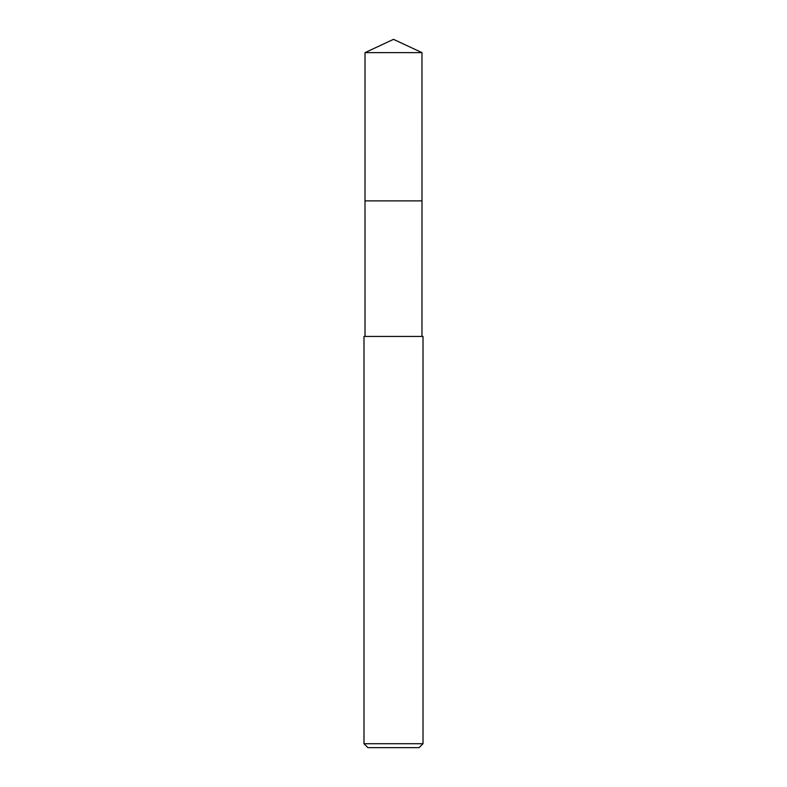 <?xml version="1.0" encoding="UTF-8"?>
<svg xmlns="http://www.w3.org/2000/svg" width="787" height="787" viewBox="0 0 787 787"><rect width="100%" height="100%" fill="white"/><g stroke="black" fill="none" stroke-linecap="round" stroke-linejoin="round"><path stroke-width="1.18" d="M365.02 52.631L421.98 52.631L393.5 39.35L365.02 52.631L365.011 200.882L421.989 200.882L421.98 336.433L423.012 336.442L423.012 743.715L363.988 743.715L367.923 747.65L419.077 747.65L423.012 743.715M421.98 52.631L421.989 200.882L365.011 200.882L365.02 336.433L363.988 336.442L421.98 336.433M365.02 336.433L423.012 336.442M363.988 336.442L363.988 743.715"/></g></svg>
